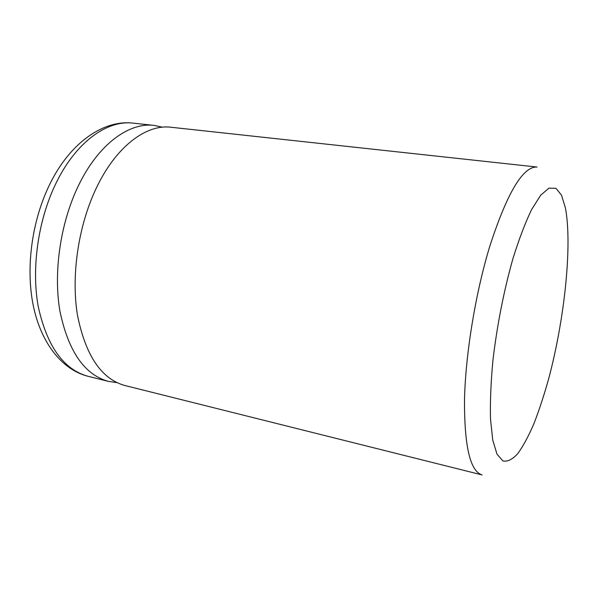 <?xml version="1.0" encoding="UTF-8"?>
<svg xmlns="http://www.w3.org/2000/svg" width="598" height="598" viewBox="0 0 598 598"><rect width="100%" height="100%" fill="white"/><g stroke="black" fill="none" stroke-linecap="round" stroke-linejoin="round"><path stroke-width="0.9" d="M116.849 382.615L108.365 381.375C84.475 374.714 68.336 351.347 59.95 311.274C53.222 272.374 60.391 223.024 78.331 185.911C98.147 144.417 128.929 122.149 154.09 125.408L162.484 127.195M124.825 385.501C101.346 378.938 85.551 355.466 77.448 315.086C70.99 275.88 78.271 226.037 96.114 188.512C115.818 146.577 146.233 124.018 170.961 127.247L537.071 167.051C522.973 166.296 507.216 192.698 489.792 246.241C475.552 292.945 465.55 353.822 464.511 399.464C464.28 446.13 470.133 471.284 482.07 474.924L124.825 385.501M512.815 259.031C503.8 291.151 497.185 324.759 492.976 359.846C490.898 381.905 490.068 401.587 490.487 418.892L492.737 440.023L496.998 454.144L502.873 460.923C507.448 461.918 512.404 459.496 517.748 453.665C523.183 446.123 528.595 436.069 533.992 423.511C539.276 409.824 544.24 394.65 548.874 377.988C564.647 318.614 572.421 244.911 565.424 207.984L561.537 195.225L555.998 188.333L548.957 188.138L540.667 195.225L531.517 209.756C525.141 223.024 518.907 239.447 512.815 259.031M56.279 182.674C38.22 219.294 31.193 268.024 38.242 306.542C46.988 346.235 63.545 369.474 87.913 376.254C61.99 369.728 40.701 342.796 33.107 304.786C25.542 266.701 32.187 219.436 50.225 183.354C70.22 142.84 103.454 119.51 133.13 123.136C107.453 119.817 76.223 141.748 56.279 182.674M87.913 376.254L108.365 381.375M133.13 123.136L154.09 125.408"/></g></svg>
